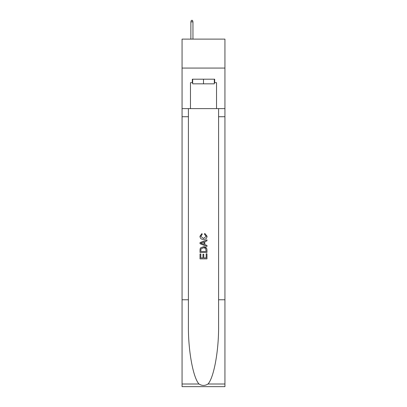 <?xml version="1.0" encoding="UTF-8"?>
<svg xmlns="http://www.w3.org/2000/svg" width="407" height="407" viewBox="0 0 407 407"><rect width="100%" height="100%" fill="white"/><g stroke="black" fill="none" stroke-linecap="round" stroke-linejoin="round"><path stroke-width="0.61" d="M224.934 68.076L224.934 39.118L182.066 39.118L182.066 68.076L224.934 68.076L224.934 108.623L216.534 108.623L216.534 82.672L214.677 82.672L214.677 79.197L192.323 79.197L192.323 82.672L192.669 82.672M214.331 79.197L214.331 83.832L192.669 83.832L192.669 79.197M203.5 79.197L203.5 83.832M206.171 253.8L206.171 257.901L203.765 257.901L206.171 257.901L206.171 253.8L206.975 253.8L206.975 258.877L200.02 258.877L200.02 253.978L200.02 258.877M202.961 254.248L202.961 257.901L200.824 257.901L202.961 257.901L202.961 254.248L203.765 254.248L203.765 257.901M200.62 247.848L200.122 248.86L200.62 247.848L203.459 246.759C205.683 246.749 206.853 247.822 206.975 249.974L206.975 252.462L200.02 252.462L200.02 250.086L200.02 252.462M206.466 247.99L203.459 246.759M204.746 233.394L204.518 234.376L204.746 233.394L207.061 236.233C206.873 238.365 205.667 239.438 203.444 239.453L203.444 239.453C201.312 239.408 200.137 238.339 199.934 236.253L201.953 233.572L202.162 234.554L200.732 236.299L203.439 238.471L206.257 236.325L204.518 234.376M207.982 384.005L224.934 384.005L224.934 386.65L182.066 386.65L182.066 299.766L188.41 299.766L188.41 325.595C188.105 350.285 193.111 377.869 199.018 384.005C202.004 385.912 204.991 385.912 207.982 384.005C213.889 377.869 218.895 350.285 218.59 325.595L218.59 108.623M200.02 242.597L200.02 243.707L206.975 246.464L200.02 243.707L200.02 242.597L206.975 239.84L200.02 242.597M218.59 299.766L224.934 299.766L224.934 108.623M182.066 299.766L182.066 68.076M188.41 108.623L188.41 299.766M224.934 384.005L224.934 299.766M182.066 108.623L190.466 108.623L190.466 82.672L192.323 82.672M190.466 108.623L216.534 108.623M214.331 82.672L214.677 82.672M206.975 239.84L206.975 240.878L204.833 241.672L204.833 244.632L206.975 245.426L206.975 246.464M202.106 243.625L204.029 244.337L204.029 241.967L200.824 243.152L202.106 243.625M204.029 241.967L204.029 244.337M200.02 250.086L200.122 248.86M205.677 248.407L206.171 251.485L205.677 248.407L203.444 247.741L200.966 248.926L200.824 251.485L206.171 251.485L200.824 251.485M200.02 253.978L200.824 253.978L200.824 257.901M192.959 39.118L192.959 21.856L190.873 21.856L190.873 39.118M190.873 21.856L191.336 20.35L192.496 20.35L192.959 21.856M218.59 116.733L224.934 116.733M188.41 116.733L182.066 116.733M182.066 384.005L199.018 384.005"/></g></svg>
